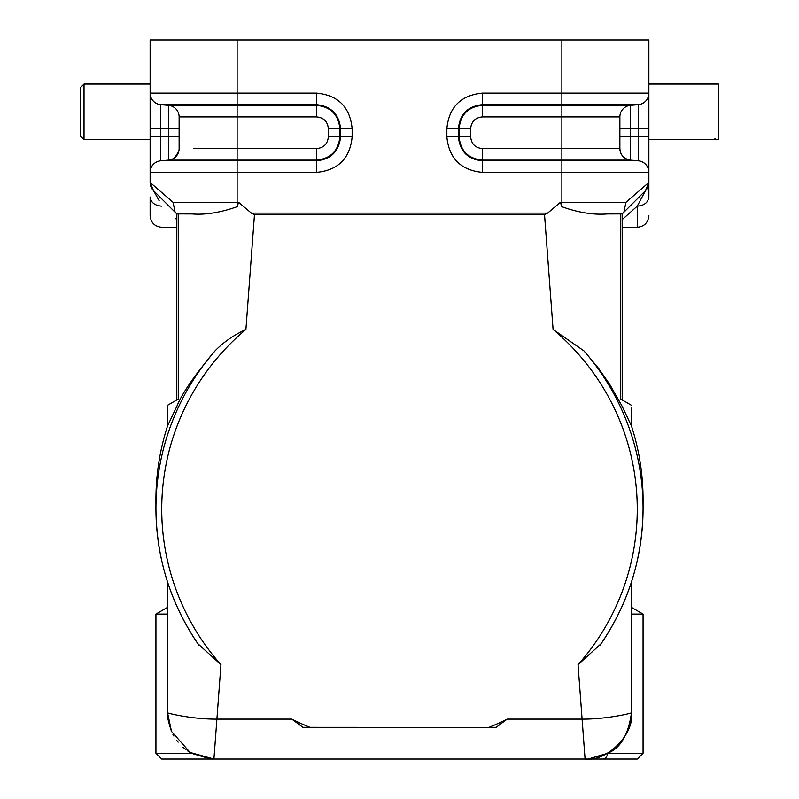 <?xml version="1.0" encoding="UTF-8"?>
<svg xmlns="http://www.w3.org/2000/svg" width="799" height="799" viewBox="0 0 799 799"><rect width="100%" height="100%" fill="white"/><g stroke="black" fill="none" stroke-linecap="round" stroke-linejoin="round"><path stroke-width="1.2" d="M150.132 197.053L150.132 215.67C150.841 222.701 154.706 226.566 161.738 227.266L176.809 227.266M648.868 128.679L638.281 128.679L638.281 104.669A11.595 11.595 180 0 0 648.868 93.113L648.868 172.364L561.877 172.364L561.877 160.12L630.461 160.12L630.461 105.348L638.281 104.669L638.281 128.679L630.461 128.679L630.461 105.348L561.877 105.348L561.877 104.669L638.281 104.669L638.281 160.809L482.426 160.809C467.844 159.381 459.844 151.381 458.416 136.799L458.416 128.679C459.844 114.097 467.844 106.087 482.426 104.669L561.877 104.669L561.877 39.95L150.132 39.95L150.132 182.442A11.595 11.595 0 0 0 153.528 190.651L176.809 213.922L191.93 213.922C205.273 215.031 220.334 212.624 237.123 206.701L238.601 202.327L251.415 213.143L254.462 214.731L544.538 214.731L553.088 329.458L584.009 350.941L598.711 368.589L609.637 384.239L621.982 405.982L631.46 425.957L631.47 407.999L631.47 425.977A243.565 241.198 180 0 1 643.065 499.515L643.065 508.394A243.565 241.198 -0 0 1 601.108 643.734L578.047 664.688L582.101 719.11C607.17 719.4 635.095 712.478 631.47 712.658C634.646 734.85 605.812 762.306 585.078 759.05L161.738 759.05L155.935 753.247L191.44 753.247M237.123 39.95L237.123 93.113L150.132 93.113L150.132 136.799L160.719 136.799L160.719 160.809L237.123 160.809L237.123 160.12L168.539 160.12L160.719 160.809A11.595 11.595 0 0 0 150.132 172.364L237.123 172.364L237.123 202.327L173.073 202.327L150.132 182.442L153.528 190.651L159.181 200.719M627.515 731.395C630.93 720.848 632.249 714.596 631.47 712.658L631.47 581.952L631.47 607.37L643.065 614.071L643.065 753.247L607.53 753.247C620.463 748.293 628.433 734.77 631.47 712.658L631.3 716.673M631.24 717.242L631.01 719.15M630.94 719.659L630.651 721.337M643.065 614.071L631.47 607.37L643.065 614.071L631.47 614.071M185.857 749.602L183.021 747.265L185.857 749.602M190.911 752.938L187.705 750.93M185.977 749.692L182.951 747.195M178.137 742.181L176.589 740.204M173.852 736.029L172.894 734.311M167.64 715.824L167.53 712.908M167.53 614.071L155.935 614.071L155.935 753.247L161.738 759.05L155.935 753.247M561.877 39.95L648.868 39.95L648.868 93.113L482.426 93.113L482.426 105.348C468.264 106.736 460.484 114.507 459.105 128.679L459.105 136.799C460.484 150.961 468.264 158.741 482.426 160.12L561.877 160.12L561.877 148.564L482.426 148.564C475.275 147.875 471.35 143.95 470.661 136.799L470.661 128.679C471.35 121.528 475.275 117.603 482.426 116.904L561.877 116.904L561.877 148.564L619.874 148.564L619.874 116.904A11.595 11.595 180 0 1 630.461 105.348M643.065 753.247L637.262 759.05L643.065 753.247L637.262 759.05L585.078 759.05L582.101 719.11L507.205 719.11A237.762 235.455 -0 0 1 488.778 727.43L302.931 727.33L291.795 719.11L216.899 719.11L213.922 759.05L191.53 753.287M507.205 719.11L496.179 727.32L488.778 727.43M193.628 160.12L168.539 160.12A11.595 11.595 0 0 0 179.126 148.564L179.126 116.904A11.595 11.595 -121.9 0 0 168.539 105.348L316.574 105.348L316.574 104.669L160.719 104.669L160.719 128.679L168.539 128.679L168.539 105.348L160.719 104.669L160.719 136.799L168.539 136.799L168.539 128.679L179.126 128.679M168.539 105.348L193.628 105.348M167.53 407.999L167.53 425.977L167.53 405.303L178.577 398.921L176.809 399.939L176.809 213.922L153.528 190.651M191.94 213.952L183.231 213.922M167.54 425.957A243.565 241.198 180 0 0 155.935 499.515L155.935 508.394A243.565 241.198 0 0 0 197.892 643.734L220.953 664.688A237.762 235.455 0 0 1 245.912 329.458C233.468 335.29 223.161 342.451 214.991 350.941C194.487 375.46 181.822 393.807 177.008 405.982L167.54 425.957L167.53 405.303L178.577 398.921L178.247 213.932L176.809 213.922M622.191 399.939L620.424 398.921L622.191 399.939L622.191 213.922L605.372 213.922M620.424 398.921L631.47 405.303L620.424 398.921L620.753 213.932M622.191 213.922L645.472 190.651L622.191 213.922L645.472 190.651L637.262 206.142L622.191 219.625L637.242 206.152C644.244 205.553 648.119 202.507 648.868 197.023L648.868 182.442L640.389 189.792M622.191 227.266L637.262 227.266L637.262 206.142M547.595 213.133L560.399 202.327L561.877 206.701C578.176 212.584 593.238 215.001 607.06 213.952L615.769 213.922M170.756 713.697L170.047 713.497M615.12 748.004L615.949 747.285M619.914 743.29L621.612 741.252M629.412 726.311L629.572 725.792M630.011 724.194L630.401 722.576M588.464 758.93L607.08 753.497L588.464 758.93L606.381 753.866L598.461 757.072M631.47 407.999L631.47 425.977M167.53 581.952L167.53 712.658C164.204 712.508 191.58 719.39 216.899 719.11L220.953 664.688M245.912 329.458L254.462 214.731M171.485 731.395C168.07 720.848 166.751 714.596 167.53 712.658L171.485 731.395L190.102 752.468L213.922 759.05M191.63 753.337L210.537 758.93L191.76 753.407M544.479 759.05L254.521 759.05M178.577 398.921L178.247 213.932M175.021 218.027L176.809 219.625M173.073 202.327L175.101 212.214M150.132 197.023C150.881 202.507 154.756 205.553 161.738 206.142M150.132 93.113A11.595 11.595 -128.7 0 0 160.719 104.669L160.719 128.679L150.132 128.679M648.868 197.053L648.868 172.364A11.595 11.595 0 0 0 638.281 160.809L630.461 160.12C623.969 158.991 620.433 155.136 619.874 148.564A11.595 11.595 0 0 0 630.461 160.12L605.372 160.12M620.094 150.821A11.595 11.595 -0 0 0 621.652 154.746M622.061 155.356A11.595 11.595 -0 0 0 624.069 157.503M625.377 210.177L623.899 212.214L625.927 202.327L626.816 201.558M561.877 206.701L561.877 202.327L625.927 202.327L648.868 182.442A11.595 11.595 0 0 1 645.472 190.651L648.868 182.442M251.415 213.113L547.585 213.113L544.538 214.731M602.576 759.05A5.803 4.954 -90 0 0 607.52 753.497A5.803 4.954 -90 0 1 602.576 759.05M648.868 84.025L718.451 84.025L718.451 139.695L648.868 139.695M714.975 139.695L714.975 138.337M84.025 84.025L84.025 139.695L80.549 136.22L80.549 87.5L84.025 84.025L150.132 84.025M316.574 116.904L237.123 116.904L237.123 148.564L316.574 148.564C323.725 147.875 327.65 143.95 328.339 136.799L328.339 128.679C327.65 121.528 323.725 117.603 316.574 116.904L316.574 105.348C330.636 106.836 338.416 114.607 339.895 128.679L340.584 128.679C339.056 114.197 331.056 106.197 316.574 104.669L316.574 93.113C338.167 95.221 350.022 107.076 352.139 128.679L352.139 136.799C350.032 158.402 338.177 170.257 316.574 172.364L237.123 172.364L237.123 160.809L316.574 160.809C331.056 159.281 339.056 151.281 340.584 136.799L339.895 136.799C338.416 150.861 330.636 158.641 316.574 160.12L316.574 172.364M316.574 93.113L237.123 93.113L237.123 116.904L179.126 116.904M193.628 148.564L237.123 148.564L237.123 160.12L316.574 160.12L316.574 148.564M328.339 128.679L339.895 128.679L339.895 136.799L328.339 136.799M352.139 136.799L340.584 136.799L340.584 128.679L352.139 128.679M168.539 160.12L168.539 136.799L179.126 136.799M193.628 93.113L175.61 93.113M584.009 350.941A243.565 241.198 0 0 1 643.065 508.394C642.726 558.221 628.443 603.764 600.239 645.023M553.088 329.458A237.762 235.455 0 0 1 637.262 509.203A237.762 235.455 -0 0 1 578.047 664.688M310.222 727.43A237.762 235.455 -0 0 1 291.795 719.11M198.761 645.033C170.557 603.774 156.274 558.221 155.935 508.394A243.565 241.198 0 0 1 214.991 350.941M237.123 206.701L237.123 202.327L238.601 202.327M150.132 172.364A11.595 11.595 0 0 1 160.719 160.809M619.874 116.904L561.877 116.904L561.877 105.348L482.426 105.348L482.426 116.904M470.661 136.799L446.861 136.799L446.861 128.679L470.661 128.679M560.399 202.327L561.877 202.327L561.877 172.364L482.426 172.364L482.426 148.564M648.868 136.799L619.874 136.799M619.874 128.679L630.461 128.679M605.372 148.564L619.874 148.564A11.595 11.595 0 0 0 630.461 160.12M482.426 172.364C460.833 170.257 448.978 158.402 446.861 136.799M446.861 128.679C448.978 107.076 460.833 95.221 482.426 93.113M648.868 172.364L605.372 172.364M174.691 157.693L178.756 151.48M167.53 713.078L167.63 715.704M167.53 607.37L155.935 614.071M637.262 227.266C644.294 226.566 648.169 222.701 648.868 215.67M84.025 139.695L150.132 139.695"/></g></svg>
